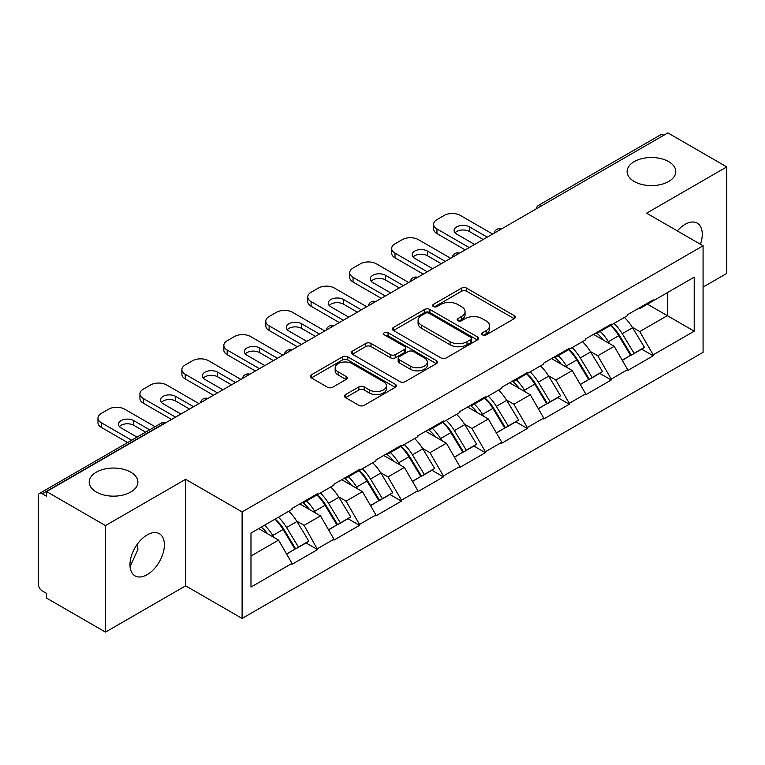 <?xml version="1.0" encoding="UTF-8"?>
<svg xmlns="http://www.w3.org/2000/svg" width="765" height="765" viewBox="0 0 765 765"><rect width="100%" height="100%" fill="white"/><g stroke="black" fill="none" stroke-linecap="round" stroke-linejoin="round"><path stroke-width="1.15" d="M130.767 472.168A24.346 14.057 0 0 0 104.241 469.127A24.346 14.057 0 0 0 89.209 482.103A24.346 14.057 0 0 0 96.342 492.048A24.346 14.057 0 0 0 122.869 495.089A24.346 14.057 0 0 0 137.901 482.103A24.346 14.057 0 0 0 130.767 472.168M668.658 161.625A24.346 14.057 0 0 0 642.131 158.575A24.346 14.057 0 0 0 627.099 171.561A24.346 14.057 0 0 0 634.233 181.496A24.346 14.057 0 0 0 660.759 184.547A24.346 14.057 0 0 0 675.791 171.561A24.346 14.057 0 0 0 668.658 161.625M482.486 334.879A2.611 1.511 0 0 0 486.186 334.879L514.233 318.68A3.729 2.152 0 0 0 515.323 317.159A3.729 2.152 0 0 0 514.233 315.629L466.717 288.195A3.729 2.152 0 0 0 461.438 288.195L433.392 304.394A2.611 1.511 0 0 0 432.617 305.455A2.611 1.511 0 0 0 433.392 306.526A2.611 1.511 0 0 0 437.083 306.526L440.716 304.432A11.944 6.895 0 0 1 457.604 304.432L461.572 306.717A11.944 6.895 0 0 1 465.063 311.594A11.944 6.895 0 0 1 461.572 316.471L457.939 318.565A2.611 1.511 0 0 0 457.174 319.636A2.611 1.511 0 0 0 457.939 320.698A2.611 1.511 0 0 0 461.63 320.698L465.263 318.603A11.944 6.895 0 0 1 482.16 318.603L486.119 320.889A11.944 6.895 0 0 1 489.619 325.766A11.944 6.895 0 0 1 486.119 330.643L482.486 332.737A2.611 1.511 0 0 0 481.721 333.808A2.611 1.511 0 0 0 482.486 334.879L482.486 332.737M137.47 543.953L137.901 549.423L130.767 565.182L129.974 565.593M147.176 534.898A24.346 14.057 -60 0 1 159.34 533.693A24.346 14.057 -60 0 1 163.079 553.2A24.346 14.057 -60 0 1 147.176 574.649A24.346 14.057 -60 0 1 135.003 575.854A24.346 14.057 -60 0 1 131.274 556.356A24.346 14.057 -60 0 1 147.176 534.898M677.341 230.925A24.346 14.057 -60 0 1 685.067 224.355A24.346 14.057 -60 0 1 697.231 223.151A24.346 14.057 -60 0 1 700.444 244.255M345.541 394.587A3.729 2.152 0 0 0 344.451 396.107A3.729 2.152 0 0 0 345.541 397.628L358.881 405.326A3.729 2.152 0 0 0 364.159 405.326L395.304 387.339A3.729 2.152 0 0 0 396.404 385.818A3.729 2.152 0 0 0 395.304 384.298L347.788 356.863A3.729 2.152 0 0 0 342.51 356.863L311.355 374.84A3.729 2.152 0 0 0 310.265 376.37A3.729 2.152 0 0 0 311.355 377.891L327.458 387.195A3.729 2.152 0 0 0 332.746 387.195L346.076 379.497A3.729 2.152 0 0 0 347.167 377.967A3.729 2.152 0 0 0 346.076 376.447L338.092 371.838A9.983 5.766 0 0 1 335.166 367.755A9.983 5.766 0 0 1 341.324 362.428A9.983 5.766 0 0 1 352.216 363.681L383.495 381.745A9.983 5.766 0 0 1 386.421 385.818A9.983 5.766 0 0 1 380.253 391.145A9.983 5.766 0 0 1 369.371 389.892L364.159 386.889A3.729 2.152 0 0 0 358.881 386.889L345.541 394.587L345.541 397.628M185.637 479.311L105.484 525.584L46.589 491.579L667.855 132.9L726.75 166.904L646.607 213.177L703.083 245.785L242.113 511.919L185.637 479.311L185.637 585.837L242.113 618.436L242.113 511.919M440.975 357.924A3.729 2.152 0 0 0 446.253 357.924L477.408 339.947A3.729 2.152 0 0 0 478.498 338.417A3.729 2.152 0 0 0 477.408 336.896L429.892 309.462A3.729 2.152 0 0 0 424.613 309.462L393.459 327.449A3.729 2.152 0 0 0 392.369 328.969A3.729 2.152 0 0 0 393.459 330.49L440.975 357.924M385.397 335.443A2.611 1.511 0 0 1 388.046 335.806L388.046 332.699L436.356 360.592A3.729 2.152 0 0 1 437.446 362.122A3.729 2.152 0 0 1 436.356 363.643L405.211 381.63A3.729 2.152 0 0 1 399.923 381.63L352.407 354.195L352.407 351.145A3.729 2.152 0 0 0 351.317 352.665A3.729 2.152 0 0 0 352.407 354.195M352.407 351.145L365.737 343.447A3.729 2.152 0 0 1 371.015 343.447L390.293 354.578A3.729 2.152 0 0 0 395.572 354.578L404.417 349.471A3.729 2.152 0 0 0 405.507 347.941A3.729 2.152 0 0 0 404.417 346.421L384.355 334.841A2.611 1.511 0 0 1 383.59 333.77A2.611 1.511 0 0 1 385.197 332.373A2.611 1.511 0 0 1 388.046 332.699M242.113 618.436L703.083 352.302L703.083 245.785M275.104 519.11A25.484 14.717 -120 0 1 283.834 529.313L295.711 548.916L306.057 542.94L317.551 549.576L304.107 525.354L296.648 521.051M317.551 549.576L292.001 564.331L292.001 563.394L250.987 587.071L250.987 533.042L292.001 509.356L292.001 508.429L317.551 493.674L317.551 494.611L333.951 485.134L333.951 484.207L359.502 469.452L359.502 470.389L375.911 460.913L375.911 459.985L401.462 445.23L401.462 446.158L417.862 436.691L417.862 435.763L443.413 421.008L443.413 421.936L459.822 412.469L459.822 411.532L485.373 396.786L485.373 397.714L501.773 388.247L501.773 387.31L527.324 372.565L527.324 373.492L543.733 364.025L543.733 363.088L569.284 348.343L569.284 349.27L585.684 339.803L585.684 338.866L611.235 324.121L611.235 325.049L627.644 315.572L627.644 314.645L653.195 299.89L653.195 300.827L694.209 277.15L694.209 331.178L653.195 354.864L639.75 331.57L632.292 327.267M610.747 325.326A25.484 14.717 -120 0 1 619.478 335.529L631.355 355.142L641.701 349.165L653.195 355.792L653.195 354.864M653.195 355.792L627.644 370.547L627.644 369.61L611.235 379.086L597.79 355.792L590.341 351.489M568.797 349.548A25.484 14.717 -120 0 1 577.518 359.751L589.394 379.364L599.75 373.387L611.235 380.014L611.235 379.086M611.235 380.014L585.684 394.769L585.684 393.832L569.284 403.308L555.839 380.014L548.381 375.711M526.836 373.779A25.484 14.717 -120 0 1 535.567 383.973L547.444 403.585L557.79 397.609L569.284 404.236L569.284 403.308M569.284 404.236L543.733 418.991L543.733 418.063L527.324 427.53L513.879 404.236L506.43 399.942M484.886 398.001A25.484 14.717 -120 0 1 493.607 408.194L505.483 427.807L515.84 421.831L527.324 428.457L527.324 427.53M527.324 428.457L501.773 443.212L501.773 442.285L485.373 451.752L471.928 428.457L464.47 424.164M442.925 422.223A25.484 14.717 -120 0 1 451.656 432.416L463.533 452.029L473.879 446.052L485.373 452.689L485.373 451.752M485.373 452.689L459.822 467.434L459.822 466.507L443.413 475.973L429.968 452.689L422.519 448.386M400.975 446.444A25.484 14.717 -120 0 1 409.696 456.648L421.572 476.251L431.929 470.274L443.413 476.911L443.413 475.973M443.413 476.911L417.862 491.656L417.862 490.728L401.462 500.195L388.018 476.911L380.559 472.607M359.014 470.666A25.484 14.717 -120 0 1 367.745 480.869L379.622 500.473L389.968 494.496L401.462 501.132L401.462 500.195M401.462 501.132L375.911 515.878L375.911 514.95L359.502 524.417L346.057 501.132L338.608 496.829M317.064 494.888A25.484 14.717 -120 0 1 325.785 505.091L337.661 524.694L348.018 518.718L359.502 525.354L359.502 524.417M359.502 525.354L333.951 540.1L333.951 539.172L317.551 548.648M303.294 501.907L304.107 502.376L317.551 494.611M304.107 525.354L320.506 515.878L299.803 503.925M333.951 539.172L320.506 515.878M345.254 477.685L346.057 478.144L359.502 470.389M346.057 501.132L362.467 491.656L341.754 479.703M375.911 514.95L362.467 491.656M387.205 453.463L388.018 453.922L401.462 446.158M388.018 476.911L404.417 467.434L383.714 455.481M417.862 490.728L404.417 467.434M429.165 429.242L429.968 429.701L443.413 421.936M429.968 452.689L446.378 443.212L425.665 431.259M459.822 466.507L446.378 443.212M471.116 405.01L471.928 405.479L485.373 397.714M471.928 428.457L488.328 418.991L467.625 407.037M501.773 442.285L488.328 418.991M513.076 380.788L513.879 381.257L527.324 373.492M513.879 404.236L530.288 394.769L509.576 382.806M543.733 418.063L530.288 394.769M555.027 356.567L555.839 357.035L569.284 349.27M555.839 380.014L572.239 370.547L551.536 358.584M585.684 393.832L572.239 370.547M596.987 332.345L597.79 332.813L611.235 325.049M597.79 355.792L614.199 346.325L593.487 334.362M627.644 369.61L614.199 346.325M663.819 135.223L541.983 205.565M540.272 206.56A5.709 3.29 120 0 1 541.716 205.412A5.709 3.29 60 0 0 538.866 205.125L660.692 134.783A5.709 3.29 60 0 1 663.551 135.07M638.938 308.123L639.75 308.591L653.195 300.827M639.75 331.57L667.31 315.658L667.31 292.67L694.209 277.15M647.41 304.164L694.209 331.178M703.083 287.085L726.75 273.421L726.75 166.904M105.484 525.584L105.484 632.1L46.589 598.096L46.589 593.439L42.285 590.953A5.709 3.29 -120 0 1 38.25 583.972L38.25 496.083A5.709 3.29 -120 0 1 39.436 493.473A5.709 3.29 -120 0 1 42.285 493.75L46.589 496.236L46.589 491.579M105.484 632.1L185.637 585.837M250.987 556.021L278.556 540.1L258.647 528.615M292.001 563.394L278.556 540.1M618.885 335.988L620.214 336.753M576.925 360.21L578.264 360.975M534.974 384.432L536.303 385.197M493.014 408.653L494.353 409.418M451.063 432.875L452.392 433.65M409.103 457.097L410.442 457.872M367.152 481.319L368.481 482.093M325.192 505.541L326.531 506.315M283.241 529.763L284.57 530.537M483.537 335.242L486.119 333.75A11.944 6.895 0 0 0 489.619 328.874L489.619 325.766M465.063 311.594L465.063 314.702A11.944 6.895 0 0 1 461.572 319.579L458.981 321.07M514.185 318.709L466.717 291.302A3.729 2.152 0 0 0 461.438 291.302L434.434 306.899M477.36 339.976L429.892 312.569A3.729 2.152 0 0 0 424.613 312.569L393.506 330.518M470.81 339.488A2.611 1.511 0 0 0 471.575 338.417A2.611 1.511 0 0 0 470.81 337.355L429.098 313.268A2.611 1.511 0 0 0 425.397 313.268L421.572 315.476A11.944 6.895 0 0 0 418.072 320.353A11.944 6.895 0 0 0 421.572 325.24L450.088 341.697A11.944 6.895 0 0 0 466.975 341.697L470.81 339.488L470.81 342.596A2.611 1.511 0 0 0 471.575 341.525L471.575 338.417M418.072 320.353L418.072 323.461A11.944 6.895 0 0 0 421.572 328.338L421.572 325.24M470.81 342.596L466.975 344.805A11.944 6.895 0 0 1 450.088 344.805L421.572 328.338M352.455 354.224L365.737 346.555L365.737 343.447M405.507 347.941L405.507 351.049A3.729 2.152 0 0 1 404.417 352.569L395.572 357.676A3.729 2.152 0 0 1 390.293 357.676L371.015 346.555A3.729 2.152 0 0 0 365.737 346.555M388.046 335.806L436.308 363.671M410.289 366.119A9.983 5.766 0 0 0 421.171 367.372A9.983 5.766 0 0 0 427.339 362.046A9.983 5.766 0 0 0 424.412 357.963L413.387 351.604A3.729 2.152 0 0 0 408.108 351.604L399.263 356.71A3.729 2.152 0 0 0 398.173 358.23A3.729 2.152 0 0 0 399.263 359.76L410.289 366.119L410.289 369.227A9.983 5.766 0 0 0 421.171 370.47A9.983 5.766 0 0 0 427.339 365.144L427.339 362.046M398.173 358.23L398.173 361.338A3.729 2.152 0 0 0 399.263 362.859L399.263 359.76M410.289 369.227L399.263 362.859M386.421 385.818L386.421 388.926A9.983 5.766 0 0 1 380.253 394.252A9.983 5.766 0 0 1 369.371 393L364.159 389.987A3.729 2.152 0 0 0 358.881 389.987L345.598 397.657M335.166 367.755L335.166 370.862A9.983 5.766 0 0 0 338.092 374.936L338.092 371.838M346.019 379.526L338.092 374.936M395.256 387.367L347.788 359.971A3.729 2.152 0 0 0 342.51 359.971L311.412 377.92M492.631 234.061L460.358 215.424A11.408 6.589 0 0 0 444.226 215.424L436.958 219.622A11.408 6.589 0 0 0 433.621 224.279A11.408 6.589 0 0 0 436.958 228.936L436.958 233.593L465.197 249.897M436.958 233.593A11.408 6.589 180 0 1 433.621 228.936L433.621 224.279M455.07 232.818A8.941 5.164 180 0 1 469.366 231.499L483.222 239.493M436.958 228.936L469.232 247.564M474.616 244.465L456.724 234.138A8.941 5.164 180 0 1 454.114 230.485A8.941 5.164 180 0 1 459.631 225.723A8.941 5.164 180 0 1 469.366 226.842L487.257 237.16M624.403 317.446A31.193 18.006 60 0 1 632.578 327.726L622.222 333.703A31.193 18.006 -120 0 0 614.046 323.423M622.222 333.703L634.099 353.315L644.455 347.339L632.578 327.726M631.355 355.142L634.099 353.315M641.701 349.165L644.455 347.339M596.212 332.785A25.484 14.717 60 0 1 603.25 339.995M600.2 331.427A31.193 18.006 60 0 1 608.366 341.697L609.542 343.638M622.299 360.363L630.599 355.333L618.722 335.72A31.193 18.006 -120 0 0 610.556 325.441M630.599 355.333L622.203 360.181M450.681 258.283L418.407 239.646A11.408 6.589 0 0 0 402.266 239.646L395.008 243.844A11.408 6.589 0 0 0 391.661 248.501A11.408 6.589 0 0 0 395.008 253.158L395.008 257.815L423.246 274.119M395.008 257.815A11.408 6.589 180 0 1 391.661 253.158L391.661 248.501M413.119 257.04A8.941 5.164 180 0 1 427.415 255.72L441.262 263.715M395.008 253.158L427.281 271.785M432.655 268.687L414.773 258.36A8.941 5.164 180 0 1 412.153 254.707A8.941 5.164 180 0 1 417.671 249.945A8.941 5.164 180 0 1 427.415 251.063L445.297 261.381M582.452 341.668A31.193 18.006 60 0 1 590.618 351.948L580.262 357.924A31.193 18.006 -120 0 0 572.096 347.645M580.262 357.924L592.139 377.537L602.495 371.561L590.618 351.948M589.394 379.364L592.139 377.537M599.75 373.387L602.495 371.561M554.262 357.016A25.484 14.717 60 0 1 561.29 364.226M558.24 355.649A31.193 18.006 60 0 1 566.416 365.919L567.582 367.86M580.348 384.585L588.648 379.555L576.772 359.942A31.193 18.006 -120 0 0 568.596 349.662M588.648 379.555L580.243 384.403M408.72 282.505L376.447 263.868A11.408 6.589 0 0 0 360.315 263.868L353.048 268.066A11.408 6.589 0 0 0 349.71 272.723A11.408 6.589 0 0 0 353.048 277.379L353.048 282.036L381.286 298.34M353.048 282.036A11.408 6.589 180 0 1 349.71 277.379L349.71 272.723M371.159 281.262A8.941 5.164 180 0 1 385.455 279.942L399.311 287.936M353.048 277.379L385.321 296.007M390.705 292.909L372.813 282.581A8.941 5.164 180 0 1 370.203 278.929A8.941 5.164 180 0 1 375.72 274.166A8.941 5.164 180 0 1 385.455 275.285L403.346 285.613M540.492 365.89A31.193 18.006 60 0 1 548.668 376.17L538.311 382.146A31.193 18.006 -120 0 0 530.135 371.867M538.311 382.146L550.188 401.759L560.544 395.782L548.668 376.17M547.444 403.585L550.188 401.759M557.79 397.609L560.544 395.782M512.301 381.238A25.484 14.717 60 0 1 519.339 388.448M516.289 379.87A31.193 18.006 60 0 1 524.455 390.15L525.631 392.082M538.388 408.806L546.688 403.777L534.812 384.164A31.193 18.006 -120 0 0 526.645 373.894M546.688 403.777L538.292 408.625M366.77 306.727L334.496 288.089A11.408 6.589 0 0 0 318.355 288.089L311.097 292.287A11.408 6.589 0 0 0 307.75 296.944A11.408 6.589 0 0 0 311.097 301.601L311.097 306.258L339.335 322.562M311.097 306.258A11.408 6.589 180 0 1 307.75 301.601L307.75 296.944M329.208 305.484A8.941 5.164 180 0 1 343.504 304.164L357.351 312.158M311.097 301.601L343.37 320.239M348.744 317.131L330.863 306.803A8.941 5.164 180 0 1 328.242 303.15A8.941 5.164 180 0 1 333.76 298.388A8.941 5.164 180 0 1 343.504 299.507L361.386 309.835M498.541 390.112A31.193 18.006 60 0 1 506.707 400.391L496.351 406.368A31.193 18.006 -120 0 0 488.185 396.098M496.351 406.368L508.228 425.981L518.584 420.004L506.707 400.391M505.483 427.807L508.228 425.981M515.84 421.831L518.584 420.004M470.351 405.46A25.484 14.717 60 0 1 477.379 412.67M474.329 404.092A31.193 18.006 60 0 1 482.505 414.372L483.671 416.303M496.437 433.028L504.737 427.998L492.861 408.395A31.193 18.006 -120 0 0 484.685 398.116M504.737 427.998L496.332 432.856M324.809 330.949L292.536 312.321A11.408 6.589 0 0 0 276.404 312.321L269.137 316.509A11.408 6.589 0 0 0 265.799 321.166A11.408 6.589 0 0 0 269.137 325.823L269.137 330.48L297.375 346.784M269.137 330.48A11.408 6.589 180 0 1 265.799 325.823L265.799 321.166M287.248 329.705A8.941 5.164 180 0 1 301.544 328.386L315.4 336.38M269.137 325.823L301.41 344.46M306.794 341.353L288.902 331.025A8.941 5.164 180 0 1 286.292 327.382A8.941 5.164 180 0 1 291.809 322.61A8.941 5.164 180 0 1 301.544 323.729L319.435 334.056M456.581 414.343A31.193 18.006 60 0 1 464.757 424.613L454.4 430.599A31.193 18.006 -120 0 0 446.225 420.32M454.4 430.599L466.277 450.203L476.633 444.226L464.757 424.613M463.533 452.029L466.277 450.203M473.879 446.052L476.633 444.226M428.39 429.681A25.484 14.717 60 0 1 435.428 436.892M432.378 428.314A31.193 18.006 60 0 1 440.544 438.594L441.721 440.525M454.477 457.25L462.777 452.22L450.901 432.617A31.193 18.006 -120 0 0 442.734 422.337M462.777 452.22L454.381 457.078M282.859 355.17L250.585 336.543A11.408 6.589 0 0 0 234.444 336.543L227.186 340.731A11.408 6.589 0 0 0 223.839 345.388A11.408 6.589 0 0 0 227.186 350.045L227.186 354.702L255.424 371.006M227.186 354.702A11.408 6.589 180 0 1 223.839 350.045L223.839 345.388M245.297 353.927A8.941 5.164 180 0 1 259.593 352.608L273.44 360.602M227.186 350.045L259.459 368.682M264.833 365.574L246.952 355.247A8.941 5.164 180 0 1 244.331 351.604A8.941 5.164 180 0 1 249.849 346.832A8.941 5.164 180 0 1 259.593 347.951L277.475 358.278M414.63 438.565A31.193 18.006 60 0 1 422.796 448.835L412.44 454.821A31.193 18.006 -120 0 0 404.274 444.542M412.44 454.821L424.317 474.424L434.673 468.448L422.796 448.835M421.572 476.251L424.317 474.424M431.929 470.274L434.673 468.448M386.44 453.903A25.484 14.717 60 0 1 393.468 461.113M390.418 452.536A31.193 18.006 60 0 1 398.594 462.815L399.76 464.747M412.526 481.472L420.827 476.442L408.95 456.839A31.193 18.006 -120 0 0 400.774 446.559M420.827 476.442L412.421 481.3M240.899 379.392L208.625 360.764A11.408 6.589 0 0 0 192.493 360.764L185.226 364.953A11.408 6.589 0 0 0 181.888 369.61A11.408 6.589 0 0 0 185.226 374.267L185.226 378.933L213.464 395.228M185.226 378.933A11.408 6.589 180 0 1 181.888 374.267L181.888 369.61M203.337 378.149A8.941 5.164 180 0 1 217.633 376.829L231.489 384.833M185.226 374.267L217.499 392.904M222.883 389.796L204.991 379.469A8.941 5.164 180 0 1 202.381 375.825A8.941 5.164 180 0 1 207.898 371.054A8.941 5.164 180 0 1 217.633 372.173L235.524 382.5M372.67 462.787A31.193 18.006 60 0 1 380.846 473.066L370.49 479.043A31.193 18.006 -120 0 0 362.314 468.763M370.49 479.043L382.366 498.646L392.722 492.67L380.846 473.066M379.622 500.473L382.366 498.646M389.968 494.496L392.722 492.67M344.48 478.125A25.484 14.717 60 0 1 351.518 485.335M348.467 476.758A31.193 18.006 60 0 1 356.633 487.037L357.81 488.969M370.566 505.703L378.866 500.673L366.99 481.061A31.193 18.006 -120 0 0 358.823 470.781M378.866 500.673L370.47 505.522M198.948 403.614L166.674 384.986A11.408 6.589 0 0 0 150.533 384.986L143.275 389.175A11.408 6.589 0 0 0 139.928 393.832A11.408 6.589 0 0 0 143.275 398.489L143.275 403.155L171.513 419.459M143.275 403.155A11.408 6.589 180 0 1 139.928 398.489L139.928 393.832M161.386 402.371A8.941 5.164 180 0 1 175.682 401.051L189.529 409.055M143.275 398.489L175.548 417.126M180.922 414.018L163.041 403.691A8.941 5.164 180 0 1 160.421 400.047A8.941 5.164 180 0 1 165.938 395.276A8.941 5.164 180 0 1 175.682 396.394L193.564 406.722M330.719 487.009A31.193 18.006 60 0 1 338.885 497.288L328.529 503.265A31.193 18.006 -120 0 0 320.363 492.985M328.529 503.265L340.406 522.877L350.762 516.891L338.885 497.288M337.661 524.694L340.406 522.877M348.018 518.718L350.762 516.891M302.529 502.347A25.484 14.717 60 0 1 309.557 509.557M306.507 500.979A31.193 18.006 60 0 1 314.683 511.259L315.849 513.191M328.615 529.925L336.916 524.895L325.039 505.283A31.193 18.006 -120 0 0 316.863 495.003M336.916 524.895L328.51 529.743M155.046 426.717L124.714 409.208A11.408 6.589 0 0 0 108.582 409.208L101.315 413.396A11.408 6.589 0 0 0 97.977 418.053A11.408 6.589 0 0 0 101.315 422.72L101.315 427.377L127.621 442.562M101.315 427.377A11.408 6.589 180 0 1 97.977 422.72L97.977 418.053M119.426 426.602A8.941 5.164 180 0 1 133.722 425.283L145.637 432.158M101.315 422.72L131.647 440.229M137.031 437.121L121.08 427.922A8.941 5.164 180 0 1 118.47 424.269A8.941 5.164 180 0 1 123.987 419.497A8.941 5.164 180 0 1 133.722 420.616L149.672 429.825M288.759 511.23A31.193 18.006 60 0 1 296.935 521.51L286.579 527.487A31.193 18.006 -120 0 0 278.403 517.207M286.579 527.487L298.455 547.099L308.811 541.113L296.935 521.51M295.711 548.916L298.455 547.099M306.057 542.94L308.811 541.113M261.257 527.104A25.484 14.717 60 0 1 267.607 533.779M264.556 525.201A31.193 18.006 60 0 1 272.723 535.481L273.899 537.413M286.655 554.147L294.955 549.117L283.079 529.504A31.193 18.006 -120 0 0 274.912 519.225M294.955 549.117L286.559 553.965M164.389 423.571L164.121 423.418A5.709 3.29 -120 0 0 161.262 423.131L39.436 493.473M164.112 423.418L42.285 493.75M498.311 230.781A5.709 3.29 120 0 1 499.755 229.634A5.709 3.29 -60 0 1 501.209 229.108M456.361 255.003A5.709 3.29 120 0 1 457.805 253.856A5.709 3.29 -60 0 1 459.249 253.33M414.401 279.225A5.709 3.29 120 0 1 415.854 278.078A5.709 3.29 -60 0 1 417.298 277.552M372.45 303.447A5.709 3.29 120 0 1 373.894 302.299A5.709 3.29 -60 0 1 375.338 301.773M330.49 327.669A5.709 3.29 120 0 1 331.934 326.521A5.709 3.29 -60 0 1 333.387 325.995M288.539 351.89A5.709 3.29 120 0 1 289.983 350.743A5.709 3.29 -60 0 1 291.427 350.217M246.579 376.112A5.709 3.29 120 0 1 248.023 374.965A5.709 3.29 -60 0 1 249.476 374.439M204.628 400.334A5.709 3.29 120 0 1 206.072 399.187A5.709 3.29 -60 0 1 207.516 398.67M164.121 423.418A5.709 3.29 -60 0 1 165.565 422.892M486.119 333.75L486.119 330.643M457.939 320.698L457.939 318.565M461.572 319.579L461.572 316.471M433.392 306.526L433.392 304.394M461.438 291.302L461.438 288.195M466.717 291.302L466.717 288.195M514.233 318.68L514.233 315.629M393.459 330.49L393.459 327.449M424.613 312.569L424.613 309.462M429.892 312.569L429.892 309.462M477.408 339.947L477.408 336.896M450.088 344.805L450.088 341.697M466.975 344.805L466.975 341.697M371.015 346.555L371.015 343.447M390.293 357.676L390.293 354.578M395.572 357.676L395.572 354.578M404.417 352.569L404.417 349.471M436.356 363.643L436.356 360.592M358.881 389.987L358.881 386.889M364.159 389.987L364.159 386.889M369.371 393L369.371 389.892M346.076 379.497L346.076 376.447M311.355 377.891L311.355 374.84M342.51 359.971L342.51 356.863M347.788 359.971L347.788 356.863M395.304 387.339L395.304 384.298M618.722 335.72L608.366 341.697M469.366 231.499L469.366 226.842M576.772 359.942L566.416 365.919M427.415 255.72L427.415 251.063M534.812 384.164L524.455 390.15M385.455 279.942L385.455 275.285M492.861 408.395L482.505 414.372M343.504 304.164L343.504 299.507M450.901 432.617L440.544 438.594M301.544 328.386L301.544 323.729M408.95 456.839L398.594 462.815M259.593 352.608L259.593 347.951M366.99 481.061L356.633 487.037M217.633 376.829L217.633 372.173M325.039 505.283L314.683 511.259M175.682 401.051L175.682 396.394M283.079 529.504L272.723 535.481M133.722 425.283L133.722 420.616M538.866 205.125A5.709 5.709 0 0 0 536.122 208.95M501.591 228.888A5.709 5.709 0 0 0 494.161 233.172M459.631 253.11A5.709 5.709 0 0 0 452.211 257.394M417.68 277.332A5.709 5.709 0 0 0 410.25 281.616M375.72 301.553A5.709 5.709 0 0 0 368.3 305.837M333.77 325.775A5.709 5.709 0 0 0 326.339 330.059M291.809 349.997A5.709 5.709 0 0 0 284.389 354.291M249.859 374.219A5.709 5.709 0 0 0 242.429 378.512M207.898 398.45A5.709 5.709 0 0 0 200.478 402.734M165.948 422.672A5.709 5.709 0 0 0 161.262 423.131"/></g></svg>
